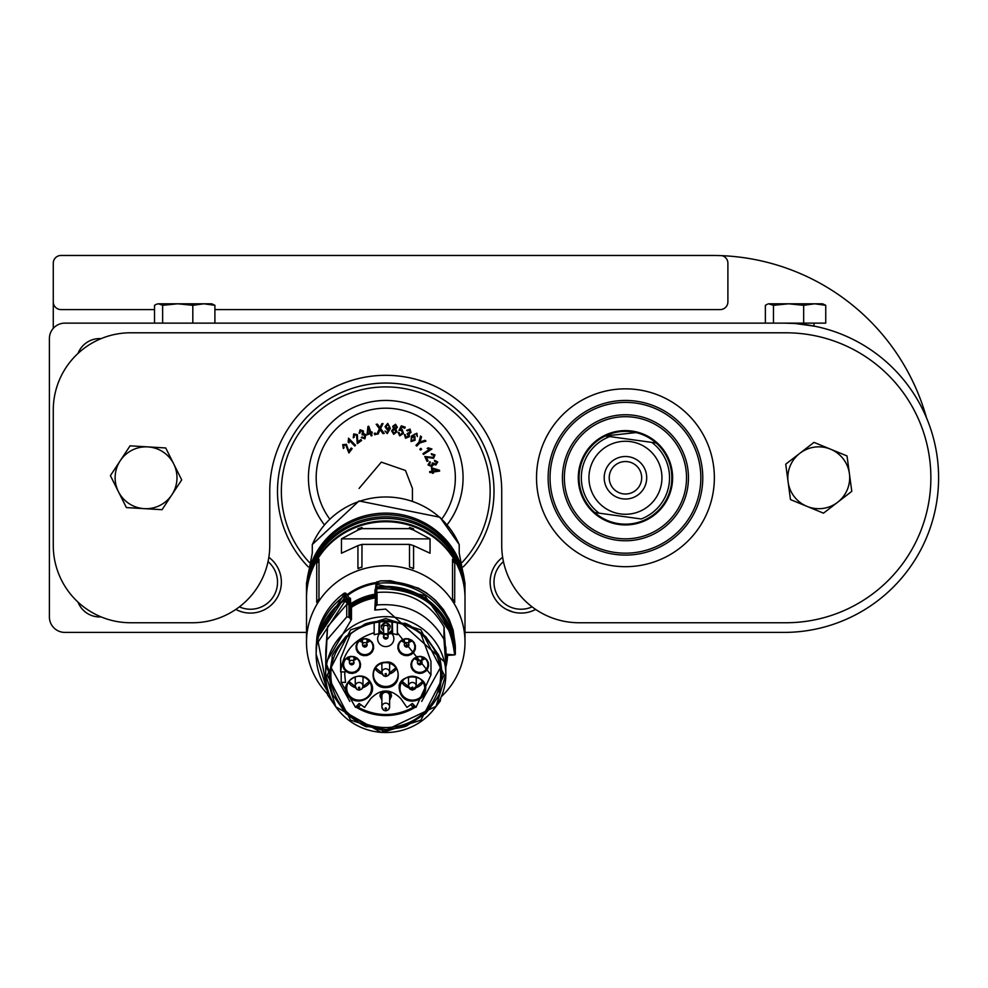 <?xml version="1.0" encoding="UTF-8"?>
<svg xmlns="http://www.w3.org/2000/svg" width="988" height="988" viewBox="0 0 988 988"><rect width="100%" height="100%" fill="white"/><g stroke="black" fill="none" stroke-linecap="round" stroke-linejoin="round"><path stroke-width="1.48" d="M500.595 605.348L502.126 606.607M512.982 612.004L509.647 610.905M506.535 609.46L513.031 612.017M242.356 612.004L239.022 610.905L242.356 612.004M464.978 632.406L783.953 632.406A154.647 154.647 0 0 0 938.6 477.772A154.647 154.647 0 0 0 783.953 323.125L64.862 323.125A15.462 15.462 0 0 0 49.4 338.588L49.4 616.944A15.462 15.462 0 0 0 64.862 632.406L306.527 632.406M535.657 609.423A30.924 30.924 0 0 1 490.134 582.154A30.924 30.924 0 0 1 502.645 557.306M268.847 557.306A30.924 30.924 0 0 1 276.566 598.703A30.924 30.924 0 0 1 235.836 609.423M702.764 477.772A77.323 77.323 0 0 0 642.99 402.462A77.323 77.323 0 0 1 681.893 530.618A77.323 77.323 0 0 1 551.465 500.224A77.323 77.323 0 0 1 642.99 402.462M78.027 353.395A23.193 23.193 0 0 1 101.097 338.637A23.193 23.193 0 0 0 99.665 338.588M99.665 616.944A23.193 23.193 0 0 0 101.097 616.907A23.193 23.193 0 0 1 78.027 602.137M344.145 391.359L343.515 391.631M338.551 393.879L332.03 397.312M325.311 401.499L321.1 404.475L325.311 401.499M316.135 408.402L315.394 409.032M311.158 412.848L312.64 411.465M337.884 394.212L332.746 396.917M783.953 323.125L793.833 323.447M795.55 323.558L814.89 326.25M270.897 558.961L269.378 557.701M501.731 558.01L500.57 558.986L501.731 558.01M83.091 609.991L82.152 608.966M671.84 539.621L674.866 537.237L671.84 539.621M692.329 516.563L691.649 517.712M664.776 544.339L660.12 546.883M494 491.295A108.248 108.248 0 0 1 463.261 566.865A108.248 108.248 0 0 0 344.96 391.026A108.248 108.248 0 0 0 308.244 566.865A108.248 108.248 0 0 1 344.96 391.026A108.248 108.248 0 0 1 494 491.295M454.431 602.248A3.483 3.359 180 0 0 454.764 602.396L452.529 598.802L452.529 559.233L454.764 562.827L454.678 602.47M465.002 641.348L465.002 598.135A79.25 76.422 180 0 0 385.752 521.726A79.25 76.422 180 0 0 306.49 598.135A79.25 76.422 180 0 0 306.527 600.21M327.485 694.008A79.25 76.422 0 0 1 306.49 642.212L306.527 599.827M306.49 640.533L306.502 641.348M316.728 562.827L318.976 559.233L318.976 598.802L316.728 602.396L316.728 562.827A3.483 3.359 0 0 0 318.976 559.69A3.013 0.692 30.8 0 0 318.754 559.245M361.67 567.47A3.483 3.359 180 0 0 361.991 567.05L357.928 568.409L357.928 545.635L341.453 553.218L341.453 538.868L357.928 530.087L357.928 528.839L361.991 527.493L361.991 528.629L409.514 528.629L409.514 527.493L413.577 528.839L413.577 530.087L430.039 538.868L430.039 553.218L413.577 545.635L413.577 568.409L409.514 567.05L409.514 544.388L361.991 544.388L361.929 567.211M358.101 568.582L357.928 568.409A3.483 3.359 180 0 0 358.755 568.582M412.737 568.582A3.483 3.359 0 0 0 413.577 568.409L413.404 568.582M464.978 600.21A79.25 76.422 180 0 0 465.002 598.135M306.49 642.212A79.25 76.422 0 0 1 385.752 565.791A79.25 76.422 0 0 1 465.002 642.212A79.25 76.422 0 0 1 441.278 696.738M357.928 545.635L361.991 544.388M413.577 545.635L409.514 544.388M341.453 538.868L430.039 538.868M409.514 528.629L413.577 530.087M357.928 530.087L361.991 528.629M409.514 527.493A3.483 3.359 180 0 0 413.577 528.839M329.412 671.63L326.608 664.393M348.591 598.938L350.456 598.259L350.728 605.002A61.392 59.194 0 0 1 374.909 595.356L374.958 589.725L376.082 589.021M464.99 596.085A79.25 76.422 180 0 0 465.002 594.862A79.25 76.422 180 0 0 385.752 518.441A79.25 76.422 180 0 0 306.49 594.862A79.25 76.422 180 0 0 306.502 596.085M349.147 603.977A0.778 0.741 0 0 1 349.69 604.001L351.481 607.361A60.083 57.934 -0 0 1 374.798 597.975L375.551 594.801L375.551 593.726L374.958 594.196A61.861 59.638 0 0 0 350.456 603.94L349.69 604.001L348.937 600.235L348.307 600.877L345.158 596.629L344.701 593.047L344.071 593.294L345.775 593.171L349.382 598.073L350.456 598.259M349.32 597.987L345.714 593.133M447.589 654.18L447.132 654.871A61.392 59.194 0 0 1 445.823 665.801M374.958 589.725L376.366 588.478M376.28 590.392L375.551 593.726A0.778 0.741 0 0 1 375.638 593.553M306.49 591.17L306.49 593.22A79.25 76.422 0 0 1 385.752 516.798A79.25 76.422 0 0 1 465.002 593.22L465.002 591.17A79.25 76.422 180 0 0 385.752 514.748A79.25 76.422 180 0 0 306.49 591.17A79.25 76.422 180 0 0 306.502 592.195M349.69 598.32L349.382 600.902L347.344 601.556M348.912 603.68L348.529 601.21M434.868 707.988L440.253 701.085L440.71 698.022M346.973 594.788A62.627 60.392 0 0 1 376.181 582.537L380.454 580.882C424.902 581.821 449.861 603.446 455.332 645.782L453.146 630.183L449.207 619.439L443.39 609.497L435.486 600.272L426.446 592.886L418.22 588.058L390.631 580.734L380.442 580.858L376.934 582.204M375.699 589.466L376.181 582.562L375.699 589.466L376.465 589.737M465.002 592.195A79.25 76.422 180 0 0 465.002 591.17M348.307 603.952L349.69 604.187M375.588 593.986L376.181 587.613L375.699 592.948L376.465 592.812L375.576 594.035L376.255 593.368M344.54 593.689L316.926 637.099A69.592 67.098 0 0 1 344.071 593.294L344.54 593.689M317.691 637.025L316.926 637.087L316.16 647.128L316.926 637.099M316.16 647.362L316.16 650.005A69.592 67.098 0 0 1 344.701 595.813A0.778 0.741 0 0 1 345.788 595.986L345.788 593.22L344.701 593.047M445.687 650.894L445.687 662.973L443.958 639.236L443.958 626.837L445.687 650.894A60.083 57.934 -0 0 1 445.823 654.945L445.823 674.606A60.083 57.934 0 0 1 385.752 732.528A60.083 57.934 0 0 1 325.67 674.606A60.083 57.934 0 0 1 385.752 616.673A60.083 57.934 0 0 1 445.823 674.606L436.017 706.371L381.133 732.417L335.796 706.815L325.67 674.606L325.818 650.475L327.534 626.738L325.818 662.973L325.818 650.475M447.86 654.217L446.119 655.612L445.934 654.513L447.021 654.278L446.119 655.612L445.823 647.054M454.554 645.559L455.332 645.782L454.554 645.559M376.193 589.021L375.477 589.342L376.181 582.562L377.231 581.673M306.49 589.527A79.25 76.422 0 0 1 370.586 514.526A79.25 76.422 0 0 1 459.21 560.838A79.25 76.422 0 0 1 465.002 589.527L465.002 583.278L459.21 553.045L459.21 544.721A79.25 76.422 180 0 0 385.752 496.989A79.25 76.422 180 0 0 312.294 544.721L312.294 553.045L306.49 583.278L306.49 589.527M445.687 662.973L385.752 609.09L374.798 610.053L375.551 594.801M349.678 604.94L350.419 607.175L351.481 607.361L351.481 619.427L325.818 662.973M445.823 661.466A60.54 58.378 0 0 0 446.28 655.489L454.554 654.92L447.021 654.278L446.119 655.612M455.246 649.931L455.345 646.77L454.554 647.51L455.345 646.77L455.345 649.832A0.778 0.741 0 0 1 455.258 650.178M326.929 686.413L327.534 694.799L336.636 708.001M351.481 619.427L348.937 617.265L348.937 604.557L345.788 600.296L348.937 603.717M327.534 639.236L346.751 616.932L348.937 617.265M444.415 627.639C429.854 601.84 407.402 590.12 377.046 592.454L375.712 593.59L375.712 606.299L374.798 610.053M443.958 639.236C429.2 614.128 406.895 602.705 377.046 604.952L375.712 606.299M376.601 592.578L376.947 588.7C423.136 588.255 449.009 610.139 454.566 654.352L455.345 653.315A0.778 0.741 180 0 0 455.345 653.315A69.592 67.098 180 0 0 376.848 586.934L376.848 587.761A0.778 0.741 0 0 0 376.181 588.428L375.712 593.59M459.21 544.882L459.21 546.376M459.21 546.747L459.21 548.389M312.294 548.192L312.294 545.648M327.534 626.738L346.751 604.434L348.937 604.557M347.529 604.137L345.158 600.926L318.173 641.978L327.139 689.291M385.752 620.588L403.956 623.49C404.709 622.045 411.947 626.38 425.667 636.531L437.684 653.698C439.561 655.439 441.068 662.54 442.192 675.014L439.178 692.563C440.685 693.292 436.177 700.27 425.667 713.497L407.846 725.093C406.056 726.896 398.683 728.341 385.752 729.44L367.548 726.526C366.783 727.983 359.546 723.636 345.837 713.497L333.808 696.318C331.943 694.589 330.437 687.487 329.3 675.014L332.326 657.465C330.807 656.724 335.315 649.746 345.837 636.531L363.646 624.935C365.449 623.132 372.809 621.674 385.752 620.588M385.752 727.539A54.896 52.932 180 0 0 416.01 718.77A54.896 52.932 180 0 0 440.648 674.606A54.896 52.932 180 0 0 385.752 621.662A54.896 52.932 180 0 0 330.856 674.606A54.896 52.932 180 0 0 385.752 727.539M421.678 701.406L440.216 668.012M331.276 668.012L349.826 701.418M392.36 622.057L392.631 633.691L378.873 633.691L374.156 634.679L374.156 632.752C354.322 638.927 343.145 651.981 340.625 671.926L340.625 658.403L350.567 633.963M420.937 633.975L430.978 661.38L430.978 674.915L416.022 707.322L412.391 703.444L406.945 707.42L400.819 698.664C390.766 688.488 380.726 688.488 370.685 698.664L364.56 707.42L359.101 703.444L355.482 707.322L341.181 682.362L341.181 671.926M413.577 704.703L414.429 705.617M357.063 705.63L357.928 704.703M412.305 703.518L413.873 705.753L412.589 707L416.01 706.778L414.083 706A1.544 1.494 0 0 1 413.873 705.753L413.873 705.136M360.558 704.642L358.483 707.482L355.495 706.778L357.409 706L358.483 707.482C376.799 716.868 394.978 716.868 413.021 707.482L414.083 706M374.156 632.752L374.156 622.86L374.156 632.752M397.349 622.86L397.349 632.752L430.978 674.915M381.887 700.122L379.948 695.96L380.355 693.897L382.726 691.18M388.778 691.18L390.89 693.378L391.544 695.96L389.618 700.122M385.752 662.232C399.572 659.292 404.981 687.463 385.703 687.586C369.364 688.513 368.388 662.145 385.752 662.232M370.068 654.105L367.054 655.464L363.448 655.637L360.472 654.636L357.644 652.204L356.236 649.301L356.063 645.819L357.335 642.571L359.62 640.224L362.633 638.865L366.239 638.693L369.216 639.693L372.031 642.126L373.452 645.028L373.625 648.511L372.353 651.759L370.068 654.105M411.255 667.394L410.897 664.195L411.91 660.861L413.861 658.465L417.158 656.687L420.48 656.341L423.938 657.316L426.717 659.539L428.261 662.38L428.631 665.566L427.619 668.913L425.667 671.297L422.358 673.087L419.048 673.433L415.59 672.458L412.811 670.235L411.255 667.394M423.976 694.515C420.616 702.443 401.338 706.012 399.226 688.55C396.83 671.21 434.103 673.433 423.976 694.515M347.517 694.515C338.353 684.128 361.559 666.32 370.735 682.609C379.306 696.108 355.594 709.347 347.517 694.515M401.424 654.105L399.152 651.759L397.868 648.511L398.041 645.028L399.461 642.126L401.894 639.928L405.265 638.693L408.415 638.754L411.885 640.224L414.17 642.571L415.442 645.819L415.269 649.301L413.849 652.204L411.416 654.402L408.044 655.637L404.45 655.464L401.424 654.105M360.237 667.394L358.681 670.235L355.915 672.458L352.444 673.433L349.135 673.087L346.183 671.581L343.886 668.913L342.873 665.566L343.231 662.38L344.787 659.539L347.566 657.316L350.567 656.378L354.334 656.687L357.286 658.181L359.583 660.861L360.595 664.195L360.237 667.394M397.349 632.752L397.349 634.679L392.631 633.691M340.625 671.926L344.886 671.926L344.775 674.915L344.775 671.926M341.181 682.362L345.504 682.362L344.775 674.915M389.643 628.689L390.198 626.614L385.752 622.329L381.306 626.614L381.862 628.689M391.94 621.748L391.94 622.798M391.94 630.443L388.074 633.345M383.43 633.333L379.565 630.443M379.565 622.798L380.108 622.082M385.036 690.958L382.195 692.329L381.072 693.971L380.812 696.664L381.887 698.849M389.618 698.849L390.779 695.75L390.421 693.971L388.506 691.699L386.456 690.958M378.873 633.691L379.145 622.057M385.752 686.487A12.375 11.93 180 0 0 398.127 674.557A12.375 11.93 180 0 0 385.752 662.627A12.375 11.93 180 0 0 373.378 674.557A12.375 11.93 180 0 0 385.752 686.487M360.077 640.471A8.114 7.83 180 0 0 364.844 654.636A8.114 7.83 180 0 0 368.524 639.829A8.114 7.83 180 0 0 360.077 640.471M411.996 666.814A8.114 7.83 180 0 0 427.878 664.529A8.114 7.83 180 0 0 418.566 656.785A8.114 7.83 180 0 0 411.996 666.814M400.004 688.204A12.375 11.93 180 0 0 412.379 700.134A12.375 11.93 180 0 0 424.741 688.204A12.375 11.93 180 0 0 412.379 676.274A12.375 11.93 180 0 0 400.004 688.204M348.196 693.811A12.375 11.93 180 0 0 371.5 688.204A12.375 11.93 180 0 0 359.126 676.274A12.375 11.93 180 0 0 348.196 693.811M401.881 653.142A8.114 7.83 180 0 0 414.775 646.807A8.114 7.83 180 0 0 402.968 639.829A8.114 7.83 180 0 0 401.881 653.142M343.972 662.244A8.114 7.83 180 0 0 351.74 672.359A8.114 7.83 180 0 0 352.938 656.785A8.114 7.83 180 0 0 343.972 662.244M379.145 633.567L379.565 633.703A8.114 7.83 180 0 0 385.752 646.597A8.114 7.83 180 0 0 391.94 633.703L392.36 633.567M381.331 626.108L381.492 626.849M390.001 626.849L390.161 626.108M381.887 697.824L381.64 694.181L383.319 692.18L385.752 691.476L389.68 693.774L389.618 697.824M379.565 622.008L379.565 633.703M391.94 622.008L391.94 633.703M381.566 626.318L381.504 625.355M390.001 625.355L389.939 626.318M381.887 695.96A3.866 3.73 -0 0 1 385.752 692.23A3.866 3.73 -0 0 1 389.618 695.96L389.618 706.877A3.866 3.73 -0 0 1 385.814 710.607A3.866 3.73 -0 0 1 381.887 706.877A3.866 3.73 -0 0 1 385.752 703.147A3.866 3.73 -0 0 1 389.618 706.877L388.617 709.569L385.802 710.891L383.616 710.211L381.887 707.038L381.887 695.96M381.911 672.952L375.576 667.777M395.929 667.777L389.593 672.952M362.522 641.385L360.373 640.273M369.314 640.273L367.166 641.385M424.235 657.996L422.086 659.095M417.442 659.095L415.293 657.996M422.555 681.424L416.22 686.611M408.538 686.611L402.202 681.424M369.302 681.424L362.966 686.611M355.285 686.611L348.949 681.424M404.339 641.373L402.178 640.273M411.119 640.273L408.97 641.373M356.211 657.996L354.05 659.095M349.419 659.095L347.257 657.996M383.43 630.468A4.248 4.1 0 0 1 385.752 622.934A4.248 4.1 0 0 1 388.074 630.468M381.492 625.589L381.492 627.034M389.618 664.875L390.26 663.442M381.245 663.442L381.887 664.875M416.244 678.521L416.887 677.101M407.859 677.101L408.513 678.521M354.618 677.101L355.26 678.521M362.991 678.521L363.633 677.101M383.43 627.541A2.322 2.235 0 0 1 385.752 625.305A2.322 2.235 0 0 1 388.074 627.541L388.074 636.766A2.322 2.235 0 0 1 385.752 639.001A2.322 2.235 0 0 1 383.43 636.766A2.322 2.235 0 0 1 385.752 634.531A2.322 2.235 0 0 1 388.074 636.766L387.481 638.347L385.715 639.137L383.999 638.322L383.43 627.541M384.974 708.544L385.777 709.26L386.518 708.495L385.728 707.779L384.974 708.544M386.518 637.581L384.974 637.581L386.518 637.581M381.887 663.22L381.887 672.507A3.866 3.73 -0 0 1 385.752 668.79A3.866 3.73 -0 0 1 387.543 675.817A3.866 3.73 -0 0 1 381.887 672.507L383.653 675.878L385.802 676.521L388.617 675.199L389.618 672.507L389.618 663.22M355.26 676.879L355.26 686.166A3.866 3.73 -0 0 1 359.126 682.436A3.866 3.73 -0 0 1 360.916 689.463A3.866 3.73 -0 0 1 355.26 686.166L357.026 689.525L359.175 690.167L361.991 688.846L362.991 686.166L362.991 676.879M385.308 674.767L386.382 674.582L386.197 673.544L385.11 673.73L385.308 674.767M362.522 639.31L362.522 644.806A2.322 2.235 0 0 1 364.844 642.571A2.322 2.235 0 0 1 367.166 644.806A2.322 2.235 0 0 1 364.844 647.041A2.322 2.235 0 0 1 362.522 644.806L363.102 646.387L364.807 647.177L366.573 646.387L367.166 639.31M417.442 657.02L417.442 662.528A2.322 2.235 0 0 1 419.764 660.293A2.322 2.235 0 0 1 422.086 662.528A2.322 2.235 0 0 1 419.764 664.763A2.322 2.235 0 0 1 417.442 662.528L418.01 664.084L419.727 664.899L421.493 664.109L422.086 657.02M412.033 688.475L413.07 688.13L412.725 687.129L411.687 687.475L412.033 688.475M358.681 688.414L359.756 688.228L359.57 687.191L358.483 687.376L358.681 688.414M404.339 639.31L404.339 644.806A2.322 2.235 0 0 1 406.661 642.571A2.322 2.235 0 0 1 408.97 644.806A2.322 2.235 0 0 1 406.661 647.041A2.322 2.235 0 0 1 404.339 644.806L404.907 646.362L406.624 647.177L408.377 646.387L408.97 639.31M349.419 657.02L349.419 662.528A2.322 2.235 0 0 1 351.74 660.293A2.322 2.235 0 0 1 354.05 662.528A2.322 2.235 0 0 1 351.74 664.763A2.322 2.235 0 0 1 349.419 662.528L349.987 664.084L351.703 664.899L353.457 664.109L354.05 657.02M364.214 645.201L365.288 645.016L365.535 645.967L364.399 646.238L364.214 645.201M420.542 663.343L418.986 663.343L420.542 663.343M407.426 645.621L405.883 645.621L407.426 645.621M352.506 663.343L350.962 663.343L352.506 663.343M82.375 346.319L81.609 347.22M239.392 606.867A27.059 27.059 0 0 0 268.057 561.616M503.448 561.616A27.059 27.059 0 0 0 532.1 606.867M825.746 323.125L773.481 323.125L773.481 305.317L788.572 303.798L803.664 305.317L814.705 303.798L825.746 305.317L825.746 323.125M803.664 323.125L803.664 305.317M821.695 303.798L768.491 303.798L773.481 305.317M765.367 323.125L765.367 305.317L767.528 304.143M825.746 305.317L822.621 303.798M192.821 323.125L192.821 305.317L203.861 303.798L214.902 305.317L214.902 323.125M210.852 303.798L177.729 303.798L192.821 305.317M158.574 303.798L156.684 304.143L158.574 303.798L162.637 305.317L177.729 303.798L158.574 303.798M154.523 323.125L154.523 305.317L156.684 304.143M214.902 305.317L211.778 303.798M162.637 323.125L162.637 305.317M926.485 417.751A222.3 222.3 0 0 0 721.919 255.67A7.731 7.731 0 0 1 727.897 263.203L727.897 301.859A7.731 7.731 0 0 1 720.166 309.59L214.902 309.59M721.919 255.67A222.3 222.3 0 0 0 712.434 255.472L60.997 255.472A7.731 7.731 0 0 0 53.266 263.203L53.266 328.362M53.266 301.859A7.731 7.731 0 0 0 60.997 309.59L154.523 309.59M192.45 622.749L130.589 622.749A77.323 77.323 0 0 1 53.266 545.425L53.266 410.106A77.323 77.323 0 0 1 130.589 332.795L785.892 332.795A144.977 144.977 0 0 1 930.869 477.772A144.977 144.977 0 0 1 785.892 622.749L579.054 622.749A77.323 77.323 0 0 1 501.731 545.425L501.731 491.295A115.979 115.979 0 0 0 385.752 375.317A115.979 115.979 0 0 0 269.761 491.295L269.761 545.425A77.323 77.323 0 0 1 192.45 622.749M536.521 477.772A88.92 88.92 0 0 1 669.901 400.758A88.92 88.92 0 0 1 669.901 554.774A88.92 88.92 0 0 1 536.521 477.772M788.103 481.885A30.924 30.924 0 0 1 830.513 449.17L814.001 442.377L785.719 464.187L790.474 499.582L806.986 506.375A30.924 30.924 0 0 1 788.103 481.885M837.639 502.262A30.924 30.924 0 0 1 806.986 506.375L823.498 513.167L851.78 491.357L849.408 473.66A30.924 30.924 0 0 1 837.639 502.262M849.408 473.66A30.924 30.924 0 0 0 830.513 449.17L847.025 455.95L849.408 473.66M147.891 446.897A30.924 30.924 0 0 1 171.875 494.79L181.706 479.884L165.712 447.959L130.058 445.835L120.227 460.741A30.924 30.924 0 0 1 147.891 446.897M118.399 491.616A30.924 30.924 0 0 1 120.227 460.741L110.397 475.648L126.39 507.585L144.223 508.647A30.924 30.924 0 0 1 118.399 491.616M144.223 508.647A30.924 30.924 0 0 0 171.875 494.79L162.044 509.697L144.223 508.647M605.323 435.967L656.131 442.982L605.323 435.967L635.976 432.583A46.399 46.399 0 0 1 659.317 509.475A46.399 46.399 0 0 1 581.055 491.246A46.399 46.399 0 0 1 635.976 432.583M651.771 442.377A44.114 44.114 0 0 1 641.2 518.972L599.123 513.167A44.114 44.114 0 0 1 609.695 436.573M594.751 512.562L599.123 513.167L594.751 512.562M628.356 456.703A21.267 21.267 0 0 1 642.237 490.814A21.267 21.267 0 0 1 605.755 485.787A21.267 21.267 0 0 1 628.356 456.703M627.664 461.68A16.24 16.24 0 0 1 638.273 487.739A16.24 16.24 0 0 1 610.411 483.885A16.24 16.24 0 0 1 627.664 461.68M642.546 404.351A75.384 75.384 0 0 1 680.485 529.296A75.384 75.384 0 0 1 553.305 499.669A75.384 75.384 0 0 1 642.546 404.351M639.742 416.393A63.022 63.022 0 0 1 671.445 520.837A63.022 63.022 0 0 1 565.148 496.075A63.022 63.022 0 0 1 639.742 416.393M639.31 418.282A61.083 61.083 0 0 1 670.037 519.515A61.083 61.083 0 0 1 567.001 495.507A61.083 61.083 0 0 1 639.31 418.282M636.149 431.83A47.165 47.165 0 0 1 659.873 510.006A47.165 47.165 0 0 1 580.314 491.468A47.165 47.165 0 0 1 636.149 431.83M323.965 431.274A77.323 77.323 0 0 1 430.694 414.849A77.323 77.323 0 0 1 449.762 521.145M405.5 438.264L404.425 434.572L405.401 434.881L405.945 437.338L408.402 436.239L407.142 433.584L410.119 432.003L409.612 430.015L407.476 430.953L406.686 430.311L410.057 429.101L411.033 432.497L409.118 433.806L409.378 436.696L405.5 438.264M416.738 446.107L415.96 445.353L418.875 442.315L420.567 435.992L421.518 436.906L420.036 441.969L425.062 440.302L425.964 441.167L419.653 443.056L416.738 446.107M428.002 464.903L429.941 461.618L430.385 462.532L428.965 464.607L431.447 465.62L432.497 462.903L435.659 463.965L436.758 462.248L434.621 461.347L434.535 460.334L437.709 461.952L435.93 464.965L433.67 464.471L431.768 466.632L428.002 464.903M420.542 450.12L419.814 449.231L420.888 448.354L421.617 449.244L420.542 450.12M375.761 434.461L374.65 434.732L374.316 433.386L375.428 433.102L375.761 434.461M391.581 430.817L393.557 428.607L392.718 426.371L395.509 424.272L397.374 427.261L395.83 429.014L396.88 431.818L393.693 434.312L391.581 430.817M348.554 438.166L355.519 445.292L354.803 445.996L349.382 440.438L348.974 442.883L348.159 442.044L348.554 438.166M364.918 438.82L361.275 437.561L362.09 436.943L364.424 437.931L364.943 435.276L362.053 434.769L362.473 431.435L360.558 430.694L360.089 432.979L359.101 433.263L360.064 429.805L363.399 430.966L363.362 433.3L365.881 434.757L364.918 438.82M429.817 472.585L429.669 471.585L432.015 471.227L431.484 467.744L439.512 470.276L439.635 471.078L433.275 472.054L433.436 473.141L432.336 473.314L432.176 472.227L429.817 472.585M348.789 451.17L351.222 447.996L352.148 448.713L348.875 452.973L345.775 445.106L343.478 445.292L344.083 447.762L343.355 448.503L342.688 444.649L346.418 444.316L348.789 451.17M372.081 435.56L371.142 435.893L370.327 433.658L367.005 434.856L367.944 426.483L368.709 426.199L370.895 432.262L371.933 431.892L372.315 432.942L371.278 433.312L372.081 435.56M357.718 441.871L360.941 439.524L361.633 440.463L357.298 443.637L356.532 435.239L354.284 434.757L354.173 437.301L353.259 437.808L353.716 433.93L357.372 434.646L357.718 441.871M387.234 433.621L385.011 431.04L387.296 432.608L389.346 428.817L387.358 430.052L385.036 426.68L387.753 423.407L390.371 428.347L387.234 433.621M378.108 434.09L376.811 434.226L379.417 428.743L376.169 424.297L377.441 424.161L379.96 427.693L381.85 423.716L383.011 423.593L380.639 428.545L384.246 433.46L382.924 433.596L380.096 429.644L378.108 434.09M431.929 448.997L423.506 454.48L422.95 453.64L429.521 449.355L427.174 448.478L428.175 447.823L431.929 448.997M426.421 457.283L428.113 460.902L427.051 461.396L424.778 456.518L433.164 457.395L434.078 455.283L431.595 454.69L431.287 453.702L435.004 454.888L433.571 458.333L426.421 457.283M416.899 433.25L417.393 436.61L416.281 434.041L414.503 434.127L412.552 436.14L414.923 436.177L415.059 440.216L411.033 441.537L411.453 435.955L416.899 433.25M399.708 435.856L398.102 432.374L399.14 432.608L400.017 434.893L402.462 433.127L401.511 430.435L398.942 430.435L401.326 425.828L405.191 427.112L404.808 428.224L401.721 427.187L400.449 429.595L402.104 429.496L403.499 433.374L399.708 435.856M310.874 458.494A77.323 77.323 0 0 1 419.554 408.229A77.323 77.323 0 0 1 447.156 524.751A77.323 77.323 0 0 0 419.554 408.229A77.323 77.323 0 0 0 324.336 524.751A77.323 77.323 0 0 1 310.874 458.494M432.744 468.534L433.127 471.066L437.548 470.387L432.744 468.534M367.548 433.473L369.944 432.608L368.425 428.384L367.548 433.473M395.324 425.26L393.743 426.52L394.78 428.347L396.361 427.075L395.324 425.26M394.57 429.323L392.594 431.003L393.866 433.312L395.867 431.645L394.57 429.323M387.629 428.977L389.321 426.791L387.827 424.432L386.073 426.767L387.629 428.977M414.145 436.955L411.588 437.795L411.613 440.722L414.182 439.685L414.145 436.955M462.199 562.382A104.382 104.382 0 0 0 347.566 394.15A104.382 104.382 0 0 0 309.306 562.382M454.764 562.827A3.483 3.359 0 0 1 452.529 559.69A3.013 0.692 149.2 0 1 452.751 559.245M357.928 528.839A3.483 3.359 180 0 0 361.991 527.493M347.517 595.529A61.861 59.638 0 0 1 376.095 583.5M465.002 597.728L465.002 597.32A79.25 76.422 180 0 0 385.752 520.898A79.25 76.422 180 0 0 306.49 597.32L306.49 597.728M445.823 667.184L447.576 654.859A61.861 59.638 0 0 1 445.823 667.122M329.325 673.433L326.386 666.381M350.172 606.212L351.222 606.286A60.54 58.378 -0 0 1 374.835 596.814L375.465 596.258M348.937 600.235L345.788 595.986L345.158 596.629L318.383 636.68M347.899 602.297A62.627 60.392 0 0 1 348.912 601.569L349.69 601.494M445.934 654.513A60.182 58.033 180 0 0 445.44 647.177M376.724 586.946L376.947 584.402L376.181 584.13A0.778 0.741 0 0 1 376.848 583.451L376.848 581.895M316.185 651.747A69.592 67.098 0 0 1 316.16 650.005L316.185 651.747M446.403 655.056L454.554 654.92L455.345 654.142A0.778 0.741 0 0 1 454.554 654.883M453.122 636.68L424.778 595.554L376.947 584.402L376.848 583.451A69.592 67.098 0 0 1 455.345 649.832L454.554 650.61M350.419 619.254L350.419 607.175M375.428 597.308L375.428 609.386M443.958 626.837L445.44 647.288M385.752 618.574L420.863 629.862L444.279 675.014L420.863 720.166L385.752 731.453L350.629 720.166L327.213 675.014L350.629 629.862L385.752 618.574M345.751 599.432L348.863 604.298M346.751 616.932L346.751 604.434M376.181 587.613A0.778 0.741 0 0 1 376.848 586.934L376.181 587.613L376.947 588.7L376.848 587.761A69.592 67.098 180 0 1 455.345 654.142M377.046 592.454L377.046 604.952M327.238 690.649L316.16 654.303A69.592 67.098 180 0 1 344.701 600.124A0.778 0.741 0 0 1 345.788 600.296L345.158 600.926L344.701 600.124L344.701 599.308L345.788 599.444A0.778 0.741 0 0 0 344.701 599.308L344.75 599.271M316.16 653.895A69.592 67.098 180 0 1 316.16 653.488C316.74 631.023 326.25 612.955 344.713 599.271A69.592 67.098 180 0 0 316.16 653.488L316.16 654.303A69.592 67.098 180 0 0 327.238 690.624M355.804 706.976A54.896 52.932 180 0 0 415.689 706.976M357.619 705.136L357.619 705.753A1.544 1.494 0 0 1 357.409 706M358.903 707L357.619 705.753L359.187 703.518M412.589 707L410.946 704.642M379.565 631.9A8.114 7.83 180 0 0 383.43 634.321M388.074 634.321A8.114 7.83 180 0 0 391.94 631.9M375.045 668.58A12.375 11.93 180 0 0 382.171 674.026M389.321 674.026A12.375 11.93 180 0 0 396.46 668.58M367.166 642.361A8.114 7.83 180 0 0 370.092 640.841M359.595 640.841A8.114 7.83 180 0 0 362.522 642.361M414.515 658.551A8.114 7.83 180 0 0 417.442 660.083M422.086 660.083A8.114 7.83 180 0 0 425.013 658.551M401.671 682.239A12.375 11.93 180 0 0 408.797 687.685M415.948 687.685A12.375 11.93 180 0 0 423.086 682.239M348.418 682.239A12.375 11.93 180 0 0 355.544 687.685M362.695 687.685A12.375 11.93 180 0 0 369.833 682.239M408.97 642.361A8.114 7.83 180 0 0 411.91 640.841M401.412 640.841A8.114 7.83 180 0 0 404.339 642.361M346.492 658.551A8.114 7.83 180 0 0 349.419 660.083M354.05 660.083A8.114 7.83 180 0 0 356.989 658.551M412.379 689.883A3.866 3.73 -0 0 1 408.513 686.166A3.866 3.73 -0 0 1 412.379 682.436A3.866 3.73 -0 0 1 416.244 686.166A3.866 3.73 -0 0 1 412.379 689.883M630.443 441.611A36.494 36.494 0 0 1 654.266 500.163A36.494 36.494 0 0 1 591.639 491.53A36.494 36.494 0 0 1 630.443 441.611M441.809 518.996A69.592 69.592 0 0 0 415.59 414.898A69.592 69.592 0 0 0 329.696 518.996M412.428 500.928L412.428 488.43L405.5 470.498L381.319 462.125L359.076 488.43M465.002 642.212L465.002 640.533M306.49 599.827L306.49 598.135M465.002 597.32L465.002 594.862M306.49 597.32L306.49 594.862M455.345 653.315L455.345 653.327C449.713 608.596 423.556 586.452 376.86 586.909M312.294 544.512L359.014 500.953L439.932 517.23L459.21 544.512M390.001 625.589L390.001 627.034M408.513 676.879L408.513 686.166L412.379 690.167L416.244 686.166L416.244 676.879M814.013 323.125L814.013 326.077"/></g></svg>
